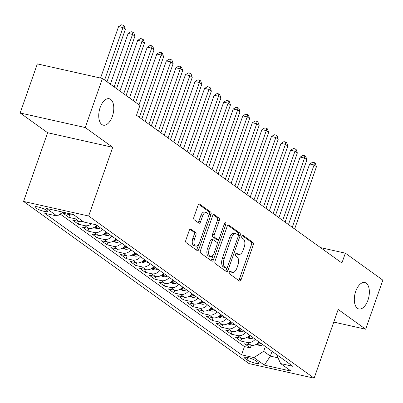 <?xml version="1.0" encoding="UTF-8"?>
<svg xmlns="http://www.w3.org/2000/svg" width="403" height="403" viewBox="0 0 403 403"><rect width="100%" height="100%" fill="white"/><g stroke="black" fill="none" stroke-linecap="round" stroke-linejoin="round"><path stroke-width="0.6" d="M229.312 272.025A1.456 0.761 102.6 0 0 229.493 273.844L239.458 281.012A2.075 1.088 102.6 0 0 239.679 281.113A2.075 1.088 102.6 0 0 241.07 279.758L253.215 245.074A2.075 1.088 102.6 0 0 252.953 242.475L242.989 235.307A1.456 0.761 102.6 0 0 242.838 235.236A1.456 0.761 102.6 0 0 241.86 236.183A1.456 0.761 102.6 0 0 242.047 238.007L243.336 238.934A6.649 3.486 102.6 0 1 244.178 247.256L243.165 250.147A6.649 3.486 102.6 0 1 238.712 254.474A6.649 3.486 102.6 0 1 238.002 254.157L236.712 253.225A1.456 0.761 102.6 0 0 236.561 253.155A1.456 0.761 102.6 0 0 235.584 254.102A1.456 0.761 102.6 0 0 235.77 255.925L237.06 256.852A6.649 3.486 102.6 0 1 237.901 265.174L236.888 268.066A6.649 3.486 102.6 0 1 232.435 272.398A6.649 3.486 102.6 0 1 231.73 272.075L230.44 271.148A1.456 0.761 102.6 0 0 230.284 271.078A1.456 0.761 102.6 0 0 229.312 272.025M112.377 116.346A13.546 7.098 102.6 0 0 109.218 98.73A13.546 7.098 102.6 0 0 100.146 107.551A13.546 7.098 102.6 0 0 103.299 125.172A13.546 7.098 102.6 0 0 112.377 116.346M367.949 300.149A13.546 7.098 102.6 0 0 364.796 282.528A13.546 7.098 102.6 0 0 355.723 291.354A13.546 7.098 102.6 0 0 358.877 308.97A13.546 7.098 102.6 0 0 367.949 300.149M35.6 207.923A6.775 1.259 -160.7 0 0 42.602 210.945A6.775 1.259 -160.7 0 0 47.625 211.424A6.775 1.259 -160.7 0 0 46.859 210.447A6.775 1.259 -160.7 0 0 39.857 207.419A6.775 1.259 -160.7 0 0 34.834 206.946A6.775 1.259 -160.7 0 0 35.6 207.923M190.901 229.085A2.075 1.088 102.6 0 0 190.679 228.985A2.075 1.088 102.6 0 0 189.289 230.335L185.879 240.067A2.075 1.088 102.6 0 0 186.146 242.666L197.208 250.626A2.075 1.088 102.6 0 0 197.43 250.726A2.075 1.088 102.6 0 0 198.825 249.376L210.971 214.693A2.075 1.088 102.6 0 0 210.704 212.089L199.641 204.13A2.075 1.088 102.6 0 0 199.42 204.029A2.075 1.088 102.6 0 0 198.029 205.384L193.908 217.136A2.075 1.088 102.6 0 0 194.175 219.741L198.911 223.146A2.075 1.088 102.6 0 0 199.132 223.247A2.075 1.088 102.6 0 0 200.523 221.892L202.563 216.063A5.556 2.912 102.6 0 1 206.286 212.446A5.556 2.912 102.6 0 1 207.58 219.67L199.586 242.505A5.556 2.912 102.6 0 1 195.863 246.127A5.556 2.912 102.6 0 1 194.568 238.898L195.898 235.09A2.075 1.088 102.6 0 0 195.636 232.491L190.438 228.98M112.714 147.312L85.245 127.555L102.433 78.479L37.338 63.906L20.15 112.981L47.619 132.733L23.555 201.44L88.655 216.018L112.714 147.312L47.619 132.733M333.78 322.083L365.662 329.221L338.198 309.464L314.133 378.17L88.655 216.018M365.662 329.221L382.85 280.145L345.351 253.175L320.541 247.618M102.433 78.479L139.932 105.45L136.496 115.263L341.91 262.993L345.351 253.175M215.046 261.043A2.075 1.088 102.6 0 0 215.308 263.643L226.375 271.602A2.075 1.088 102.6 0 0 226.597 271.703A2.075 1.088 102.6 0 0 227.987 270.348L240.133 235.664A2.075 1.088 102.6 0 0 239.871 233.065L228.803 225.106A2.075 1.088 102.6 0 0 228.587 225.005A2.075 1.088 102.6 0 0 227.191 226.36L215.046 261.043M211.792 261.114L200.729 253.155A2.075 1.088 102.6 0 1 200.462 250.555L212.608 215.872A2.075 1.088 102.6 0 1 214.003 214.517A2.075 1.088 102.6 0 1 214.225 214.618L218.96 218.023A2.075 1.088 102.6 0 1 219.222 220.627L214.295 234.692A2.075 1.088 102.6 0 0 214.557 237.291L217.701 239.553A2.075 1.088 102.6 0 0 217.922 239.654A2.075 1.088 102.6 0 0 219.313 238.299L224.441 223.655A1.456 0.761 102.6 0 1 225.418 222.708A1.456 0.761 102.6 0 1 225.756 224.602L213.404 259.864A2.075 1.088 102.6 0 1 212.013 261.215A2.075 1.088 102.6 0 1 211.792 261.114M67.397 213.152L69.507 214.668L63.085 213.232L68.817 217.353L69.744 214.713M78.998 218.572A8.468 7.037 125.7 0 1 75.24 218.789L79.064 221.539L72.641 220.103L78.373 224.224L79.295 221.585M91.546 223.761A8.468 7.037 125.7 0 1 84.796 225.66L88.615 228.41L82.197 226.975L87.93 231.095L88.851 228.456M102.412 229.307A8.468 7.037 125.7 0 1 94.347 232.531L98.171 235.281L91.748 233.846L97.481 237.966L98.403 235.327M111.969 236.178A8.468 7.037 125.7 0 1 103.903 239.402L107.727 242.153L101.304 240.717L107.037 244.838L107.959 242.198M121.52 243.049A8.468 7.037 125.7 0 1 113.46 246.273L117.278 249.024L110.855 247.583L116.588 251.709L117.515 249.069M131.076 249.92A8.468 7.037 125.7 0 1 123.011 253.144L126.834 255.895L120.411 254.454L126.144 258.58L127.066 255.94M140.632 256.792A8.468 7.037 125.7 0 1 132.567 260.016L136.385 262.766L129.968 261.325L135.7 265.451L136.622 262.811M150.183 263.663A8.468 7.037 125.7 0 1 142.118 266.887L145.941 269.637L139.519 268.197L145.251 272.322L146.178 269.683M159.739 270.534A8.468 7.037 125.7 0 1 151.674 273.758L155.498 276.508L149.075 275.068L154.807 279.193L155.729 276.554M169.29 277.405A8.468 7.037 125.7 0 1 161.23 280.629L165.049 283.38L158.631 281.939L164.359 286.065L165.285 283.425M178.846 284.276A8.468 7.037 125.7 0 1 170.781 287.5L174.605 290.251L168.182 288.81L173.915 292.936L174.837 290.296M188.403 291.147A8.468 7.037 125.7 0 1 180.337 294.371L184.161 297.122L177.738 295.681L183.471 299.807L184.393 297.167M197.954 298.019A8.468 7.037 125.7 0 1 189.894 301.243L193.712 303.993L187.289 302.552L193.022 306.678L193.949 304.038M207.51 304.89A8.468 7.037 125.7 0 1 199.445 308.114L203.268 310.864L196.845 309.423L202.578 313.549L203.5 310.909M217.066 311.761A8.468 7.037 125.7 0 1 209.001 314.985L212.819 317.735L206.401 316.295L212.134 320.42L213.056 317.781M226.617 318.632A8.468 7.037 125.7 0 1 218.552 321.856L222.375 324.606L215.953 323.166L221.685 327.291L222.612 324.652M236.173 325.503A8.468 7.037 125.7 0 1 228.108 328.727L231.932 331.478L225.509 330.037L231.241 334.163L232.163 331.523M245.724 332.374A8.468 7.037 125.7 0 1 237.664 335.598L241.483 338.349L235.06 336.908L240.793 341.034L247.215 342.469A8.468 7.037 -54.3 0 0 255.28 339.245M241.719 338.394L240.793 341.034M257.93 362.322L255.824 360.811A6.564 1.219 -160.7 0 0 249.039 357.884A6.564 1.219 -160.7 0 0 244.178 357.421A6.564 1.219 -160.7 0 0 244.918 358.368L247.019 359.879A6.564 1.219 -160.7 0 0 253.804 362.811A6.564 1.219 -160.7 0 0 258.666 363.269A6.564 1.219 -160.7 0 0 257.93 362.322M23.555 201.44L249.039 363.597L314.133 378.17M63.085 212.185L57.065 216.043L44.748 213.283L241.568 354.826L253.885 357.587L263.673 351.31L265.355 346.494M57.065 216.043L46.557 208.482L73.301 214.472L83.809 222.028L96.126 224.788L292.941 366.332L280.624 363.571L291.137 371.133L264.393 365.143L253.885 357.587M60.168 214.053L244.455 346.585L250.349 347.905L244.616 343.779L251.039 345.22A8.468 7.037 -54.3 0 0 259.104 341.996M237.664 335.598L231.241 334.163M228.108 328.727L221.685 327.291M218.552 321.856L212.134 320.42M209.001 314.985L202.578 313.549M199.445 308.114L193.022 306.678M189.894 301.243L183.471 299.807M180.337 294.371L173.915 292.936M170.781 287.5L164.359 286.065M161.23 280.629L154.807 279.193M151.674 273.758L145.251 272.322M142.118 266.887L135.7 265.451M132.567 260.016L126.144 258.58M123.011 253.144L116.588 251.709M113.46 246.273L107.037 244.838M103.903 239.402L97.481 237.966M94.347 232.531L87.93 231.095M84.796 225.66L78.373 224.224M75.24 218.789L68.817 217.353M263.673 351.31L270.358 356.116L278.015 357.834M272.045 351.3L270.358 356.116L264.393 365.143M85.245 127.555L20.15 112.981M251.271 345.265L250.349 347.905M244.455 346.585L241.568 354.826M276.503 354.509L280.624 363.571M241.483 338.349A8.468 7.037 -54.3 0 0 249.548 335.125M231.932 331.478A8.468 7.037 -54.3 0 0 239.997 328.254M222.375 324.606A8.468 7.037 -54.3 0 0 230.44 321.382M212.819 317.735A8.468 7.037 -54.3 0 0 220.884 314.511M203.268 310.864A8.468 7.037 -54.3 0 0 211.333 307.64M193.712 303.993A8.468 7.037 -54.3 0 0 201.777 300.769M184.161 297.122A8.468 7.037 -54.3 0 0 192.221 293.898M174.605 290.251A8.468 7.037 -54.3 0 0 182.67 287.027M165.049 283.38A8.468 7.037 -54.3 0 0 173.114 280.156M155.498 276.508A8.468 7.037 -54.3 0 0 163.563 273.284M145.941 269.637A8.468 7.037 -54.3 0 0 154.006 266.413M136.385 262.766A8.468 7.037 -54.3 0 0 144.45 259.542M126.834 255.895A8.468 7.037 -54.3 0 0 134.899 252.671M117.278 249.024A8.468 7.037 -54.3 0 0 125.343 245.8M107.727 242.153A8.468 7.037 -54.3 0 0 115.787 238.929M98.171 235.281A8.468 7.037 -54.3 0 0 106.236 232.057M88.615 228.41A8.468 7.037 -54.3 0 0 96.68 225.186M79.064 221.539A8.468 7.037 -54.3 0 0 82.822 221.318M69.507 214.668A8.468 7.037 -54.3 0 0 73.235 214.456M229.619 271.431L229.967 271.682A6.649 3.486 102.6 0 0 230.677 272.005L232.435 272.398M238.712 254.474L236.949 254.081A6.649 3.486 102.6 0 1 236.244 253.759L235.896 253.512M238.667 280.438A2.075 1.088 102.6 0 0 239.311 279.365L251.457 244.681A2.075 1.088 102.6 0 0 251.195 242.077L242.173 235.589M238.218 235.72L238.375 235.271A2.075 1.088 102.6 0 0 238.113 232.672L227.841 225.282M225.584 271.033A2.075 1.088 102.6 0 0 226.229 269.955L226.874 268.116M226.29 268.161A1.456 0.761 102.6 0 0 226.446 268.232A1.456 0.761 102.6 0 0 227.418 267.285L238.077 236.843A1.456 0.761 102.6 0 0 237.896 235.02L236.536 234.042A6.649 3.486 102.6 0 0 235.831 233.72A6.649 3.486 102.6 0 0 231.377 238.052L224.088 258.862A6.649 3.486 102.6 0 0 224.929 267.184L226.29 268.161L224.531 267.768A1.456 0.761 102.6 0 0 224.683 267.839A1.456 0.761 102.6 0 0 224.854 267.839M235.831 233.72L234.067 233.327A6.649 3.486 102.6 0 0 229.614 237.654L231.377 238.052M224.531 267.768L223.171 266.791A6.649 3.486 102.6 0 1 222.33 258.469L229.614 237.654M213.258 214.794L217.197 217.63L218.96 218.023M216.406 239.261A2.075 1.088 102.6 0 1 216.164 239.261A2.075 1.088 102.6 0 1 215.943 239.16L212.799 236.899A2.075 1.088 102.6 0 1 212.537 234.299L217.464 220.234A2.075 1.088 102.6 0 0 217.197 217.63M218.693 239.352L217.237 243.508M213.288 254.782L211.646 259.467L213.404 259.864M209.182 249.291A5.556 2.912 102.6 0 0 210.477 256.515A5.556 2.912 102.6 0 0 214.2 252.898L217.021 244.853A2.075 1.088 102.6 0 0 216.754 242.248L213.615 239.992A2.075 1.088 102.6 0 0 213.394 239.891A2.075 1.088 102.6 0 0 212.003 241.246L209.182 249.291L207.424 248.893A5.556 2.912 102.6 0 0 208.719 256.122L210.477 256.515M211.857 239.599A2.075 1.088 102.6 0 0 211.635 239.498A2.075 1.088 102.6 0 0 210.24 240.848L212.003 241.246M207.424 248.893L210.24 240.848M211.001 260.545A2.075 1.088 102.6 0 0 211.646 259.467M195.863 246.127L194.105 245.729A5.556 2.912 102.6 0 1 192.81 238.505L194.14 234.697A2.075 1.088 102.6 0 0 193.878 232.098L189.934 229.262M206.286 212.446L204.528 212.049A5.556 2.912 102.6 0 0 200.805 215.67L202.563 216.063M198.115 222.572A2.075 1.088 102.6 0 0 198.765 221.499L200.805 215.67M208.089 217.494L209.207 214.295A2.075 1.088 102.6 0 0 208.945 211.696L198.674 204.311M196.417 250.056A2.075 1.088 102.6 0 0 197.062 248.978L198.674 244.389M256.172 344.409L259.25 345.426A5.612 4.665 -54.3 0 0 262.867 344.701M294.638 228.995L316.461 166.691L314.068 164.973L309.67 163.991L288.462 224.552M257.185 343.784L258.842 344.172A5.612 4.665 -54.3 0 0 261.048 343.396M259.905 342.57A5.612 4.665 125.7 0 1 257.764 343.341M309.67 163.991L312.602 162.248L314.36 162.641L314.068 164.973L292.251 227.277M314.36 162.641L315.317 163.331L316.461 166.691M246.621 337.538L249.699 338.555A5.612 4.665 -54.3 0 0 253.311 337.83M285.087 222.124L306.905 159.82L304.517 158.102L300.119 157.12L278.906 217.68M247.628 336.918L249.286 337.301A5.612 4.665 -54.3 0 0 251.497 336.525M250.349 335.699A5.612 4.665 125.7 0 1 248.213 336.47M300.119 157.12L303.046 155.377L304.804 155.77L304.517 158.102L282.699 220.406M304.804 155.77L305.761 156.46L306.905 159.82M237.065 330.667L240.143 331.684A5.612 4.665 -54.3 0 0 243.755 330.959M275.531 215.252L297.349 152.949L294.961 151.231L290.563 150.248L269.355 210.809M238.077 330.047L239.735 330.43A5.612 4.665 -54.3 0 0 241.941 329.654M240.798 328.828A5.612 4.665 125.7 0 1 238.657 329.599M290.563 150.248L293.495 148.506L295.253 148.898L294.961 151.231L273.143 213.535M295.253 148.898L296.205 149.589L297.349 152.949M227.509 323.795L230.587 324.813A5.612 4.665 -54.3 0 0 234.203 324.088M265.98 208.381L287.797 146.077L285.405 144.36L281.007 143.377L259.799 203.938M228.521 323.176L230.178 323.559A5.612 4.665 -54.3 0 0 232.385 322.783M231.241 321.957A5.612 4.665 125.7 0 1 229.106 322.727M281.007 143.377L283.939 141.634L285.697 142.027L285.405 144.36L263.587 206.663M285.697 142.027L286.654 142.717L287.797 146.077M217.958 316.924L221.035 317.942A5.612 4.665 -54.3 0 0 224.647 317.216M256.424 201.51L278.241 139.206L275.854 137.488L271.456 136.506L250.248 197.067M218.965 316.305L220.622 316.687A5.612 4.665 -54.3 0 0 222.834 315.912M221.685 315.086A5.612 4.665 125.7 0 1 219.549 315.856M271.456 136.506L274.383 134.763L276.146 135.156L275.854 137.488L254.036 199.792M276.146 135.156L277.098 135.846L278.241 139.206M208.401 310.053L211.479 311.071A5.612 4.665 -54.3 0 0 215.096 310.345M246.868 194.639L268.685 132.335L266.297 130.617L261.9 129.635L240.692 190.196M209.414 309.433L211.071 309.816A5.612 4.665 -54.3 0 0 213.278 309.041M212.134 308.214A5.612 4.665 125.7 0 1 209.993 308.985M261.9 129.635L264.831 127.892L266.59 128.285L266.297 130.617L244.48 192.921M266.59 128.285L267.547 128.975L268.685 132.335M198.85 303.182L201.928 304.2A5.612 4.665 -54.3 0 0 205.54 303.474M237.317 187.768L259.134 125.464L256.746 123.746L252.343 122.764L231.136 183.325M199.858 302.562L201.515 302.945A5.612 4.665 -54.3 0 0 203.727 302.169M202.578 301.343A5.612 4.665 125.7 0 1 200.442 302.114M252.343 122.764L255.275 121.021L257.033 121.414L256.746 123.746L234.929 186.05M257.033 121.414L257.991 122.104L259.134 125.464M189.294 296.311L192.372 297.328A5.612 4.665 -54.3 0 0 195.984 296.603M227.76 180.897L249.578 118.593L247.19 116.875L242.792 115.893L221.585 176.454M190.302 295.691L191.959 296.074A5.612 4.665 -54.3 0 0 194.17 295.298M193.022 294.472A5.612 4.665 125.7 0 1 190.886 295.243M242.792 115.893L245.719 114.15L247.482 114.543L247.19 116.875L225.373 179.179M247.482 114.543L248.434 115.233L249.578 118.593M179.738 289.445L182.816 290.457A5.612 4.665 -54.3 0 0 186.433 289.732M218.204 174.025L240.027 111.722L237.634 110.004L233.236 109.022L212.028 169.582M180.751 288.82L182.408 289.203A5.612 4.665 -54.3 0 0 184.614 288.427M183.471 287.601A5.612 4.665 125.7 0 1 181.33 288.372M233.236 109.022L236.168 107.279L237.926 107.672L237.634 110.004L215.817 172.308M237.926 107.672L238.883 108.362L240.027 111.722M170.187 282.574L173.265 283.586A5.612 4.665 -54.3 0 0 176.877 282.861M208.653 167.154L230.471 104.851L228.083 103.133L223.685 102.15L202.472 162.711M171.194 281.949L172.852 282.332A5.612 4.665 -54.3 0 0 175.063 281.556M173.915 280.73A5.612 4.665 125.7 0 1 171.779 281.501M223.685 102.15L226.612 100.407L228.37 100.8L228.083 103.133L206.265 165.437M228.37 100.8L229.327 101.491L230.471 104.851M160.631 275.702L163.709 276.715A5.612 4.665 -54.3 0 0 167.321 275.99M199.097 160.283L220.915 97.979L218.527 96.262L214.129 95.279L192.921 155.84M161.643 275.078L163.301 275.461A5.612 4.665 -54.3 0 0 165.507 274.685M164.364 273.859A5.612 4.665 125.7 0 1 162.223 274.629M214.129 95.279L217.061 93.536L218.819 93.929L218.527 96.262L196.709 158.565M218.819 93.929L219.776 94.619L220.915 97.979M151.075 268.831L154.158 269.844A5.612 4.665 -54.3 0 0 157.769 269.118M189.546 153.412L211.363 91.108L208.976 89.39L204.573 88.408L183.365 148.969M152.087 268.207L153.745 268.589A5.612 4.665 -54.3 0 0 155.956 267.814M154.807 266.988A5.612 4.665 125.7 0 1 152.672 267.758M204.573 88.408L207.505 86.665L209.263 87.063L208.976 89.39L187.153 151.694M209.263 87.063L210.22 87.748L211.363 91.108M141.524 261.96L144.601 262.973A5.612 4.665 -54.3 0 0 148.213 262.247M179.99 146.541L201.807 84.237L199.42 82.519L195.022 81.537L173.814 142.098M142.531 261.335L144.188 261.718A5.612 4.665 -54.3 0 0 146.4 260.942M145.251 260.116A5.612 4.665 125.7 0 1 143.115 260.887M195.022 81.537L197.949 79.794L199.712 80.192L199.42 82.519L177.602 144.823M199.712 80.192L200.664 80.877L201.807 84.237M131.967 255.089L135.045 256.101A5.612 4.665 -54.3 0 0 138.662 255.376M170.434 139.67L192.251 77.366L189.863 75.648L185.466 74.666L164.258 135.227M132.98 254.464L134.637 254.847A5.612 4.665 -54.3 0 0 136.844 254.071M135.7 253.245A5.612 4.665 125.7 0 1 133.559 254.016M185.466 74.666L188.397 72.923L190.156 73.321L189.863 75.648L168.046 137.952M190.156 73.321L191.113 74.006L192.251 77.366M122.416 248.218L125.494 249.23A5.612 4.665 -54.3 0 0 129.106 248.505M160.883 132.799L182.7 70.5L180.312 68.782L175.915 67.795L154.702 128.356M123.424 247.593L125.081 247.976A5.612 4.665 -54.3 0 0 127.293 247.2M126.144 246.374A5.612 4.665 125.7 0 1 124.008 247.145M175.915 67.795L178.841 66.052L180.599 66.45L180.312 68.782L158.495 131.081M180.599 66.45L181.557 67.135L182.7 70.5M112.86 241.347L115.938 242.359A5.612 4.665 -54.3 0 0 119.55 241.634M151.327 125.927L173.144 63.629L170.756 61.911L166.358 60.924L145.151 121.484M113.868 240.722L115.525 241.105A5.612 4.665 -54.3 0 0 117.736 240.329M116.588 239.503A5.612 4.665 125.7 0 1 114.452 240.274M166.358 60.924L169.285 59.181L171.048 59.579L170.756 61.911L148.939 124.21M171.048 59.579L172 60.264L173.144 63.629M103.304 234.475L106.382 235.488A5.612 4.665 -54.3 0 0 109.999 234.763M141.77 119.056L163.593 56.758L161.2 55.04L156.802 54.052L139.03 104.8M104.317 233.851L105.974 234.234A5.612 4.665 -54.3 0 0 108.18 233.458M107.037 232.632A5.612 4.665 125.7 0 1 104.896 233.402M156.802 54.052L159.734 52.309L161.492 52.707L161.2 55.04L139.383 117.338M161.492 52.707L162.449 53.392L163.593 56.758M93.753 227.604L96.831 228.617A5.612 4.665 -54.3 0 0 100.443 227.891M135.655 102.372L154.037 49.886L151.649 48.169L147.251 47.181L129.479 97.929M94.76 226.98L96.418 227.363A5.612 4.665 -54.3 0 0 98.629 226.587M97.481 225.761A5.612 4.665 125.7 0 1 95.345 226.531M147.251 47.181L150.178 45.438L151.936 45.836L151.649 48.169L133.267 100.654M151.936 45.836L152.893 46.521L154.037 49.886M126.104 95.501L144.481 43.015L142.093 41.297L137.695 40.31L119.923 91.058M137.695 40.31L140.627 38.567L142.385 38.965L142.093 41.297L123.711 93.783M142.385 38.965L143.342 39.65L144.481 43.015M116.548 88.63L134.929 36.144L132.542 34.426L128.139 33.439L110.372 84.187M128.139 33.439L131.071 31.696L132.829 32.094L132.542 34.426L114.16 86.912M132.829 32.094L133.786 32.779L134.929 36.144M106.991 81.759L125.373 29.273L122.986 27.555L118.588 26.568L100.554 78.056M118.588 26.568L121.515 24.83L123.278 25.223L122.986 27.555L104.604 80.041M123.278 25.223L124.23 25.908L125.373 29.273M247.215 342.469L251.039 345.22M247.835 357.562L247.019 359.879M245.346 357.144L244.918 358.368M229.967 271.682L231.73 272.075M236.39 253.155L236.712 253.225M236.244 253.759L238.002 254.157M242.666 235.236L242.989 235.307M251.195 242.077L252.953 242.475M251.457 244.681L253.215 245.074M239.311 279.365L241.07 279.758M230.113 271.073L230.44 271.148M228.34 225.005L228.803 225.106M238.113 232.672L239.871 233.065M238.375 235.271L240.133 235.664M226.229 269.955L227.987 270.348M222.33 258.469L224.088 258.862M223.171 266.791L224.929 267.184M213.761 214.517L214.225 214.618M217.464 220.234L219.222 220.627M212.537 234.299L214.295 234.692M212.799 236.899L214.557 237.291M215.943 239.16L217.701 239.553M224.229 224.259L225.756 224.602M193.878 232.098L195.636 232.491M194.14 234.697L195.898 235.09M192.81 238.505L194.568 238.898M198.765 221.499L200.523 221.892M199.178 204.029L199.641 204.13M208.945 211.696L210.704 212.089M209.207 214.295L210.971 214.693M197.062 248.978L198.825 249.376M257.043 343.885L259.139 345.386M259.285 342.898L258.842 344.172M247.492 337.014L249.583 338.515M249.734 336.026L249.286 337.301M237.936 330.143L240.032 331.644M240.178 329.155L239.735 330.43M228.385 323.271L230.476 324.778M230.627 322.284L230.178 323.559M218.829 316.4L220.925 317.907M221.071 315.413L220.622 316.687M209.273 309.529L211.368 311.035M211.515 308.542L211.071 309.816M199.722 302.658L201.812 304.164M201.963 301.671L201.515 302.945M190.166 295.787L192.261 297.293M192.407 294.8L191.959 296.074M180.609 288.916L182.705 290.422M182.851 287.928L182.408 289.203M171.058 282.045L173.149 283.551M173.3 281.057L172.852 282.332M161.502 275.173L163.598 276.68M163.744 274.186L163.301 275.461M151.951 268.302L154.042 269.809M154.193 267.315L153.745 268.589M142.395 261.431L144.491 262.937M144.637 260.444L144.188 261.718M132.839 254.56L134.934 256.066M135.081 253.573L134.637 254.847M123.288 247.689L125.378 249.195M125.529 246.701L125.081 247.976M113.732 240.818L115.827 242.324M115.973 239.83L115.525 241.105M104.176 233.947L106.271 235.453M106.417 232.959L105.974 234.234M94.624 227.075L96.72 228.582M96.866 226.088L96.418 227.363M224.683 267.839L226.446 268.232M216.164 239.261L217.922 239.654M211.635 239.498L213.394 239.891"/></g></svg>
